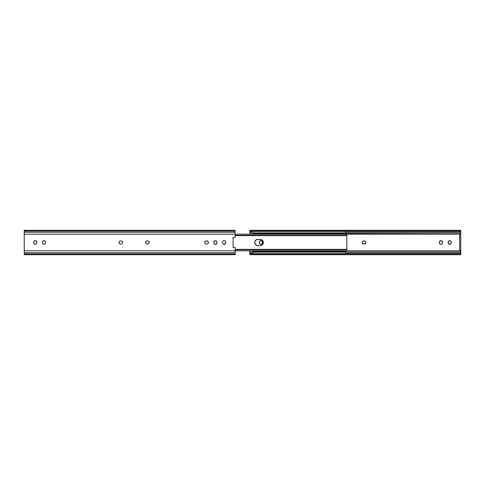 <?xml version="1.0" encoding="UTF-8"?>
<svg xmlns="http://www.w3.org/2000/svg" width="485" height="485" viewBox="0 0 485 485"><rect width="100%" height="100%" fill="white"/><g stroke="black" fill="none" stroke-linecap="round" stroke-linejoin="round"><path stroke-width="0.73" d="M362.507 241.639A1.558 1.558 0 0 0 362.368 241.9L362.246 242.5A1.558 1.558 0 0 1 363.805 240.942A1.558 1.558 0 0 0 362.513 241.633L362.368 241.906A1.558 1.558 0 0 0 362.246 242.5L362.701 243.603L363.805 244.058L365.223 243.797L365.884 242.803L365.654 241.633L364.95 241.063L363.501 240.972L362.507 241.633M460.75 253.437L460.75 253.109L345.744 253.109L460.75 253.109L460.75 251.976L345.744 251.976L460.75 251.976L460.75 250.46L460.75 250.818L345.744 250.818L460.75 250.818L460.75 254.304L249.836 254.304L249.836 253.364L460.75 253.364L249.836 253.364L249.836 250.806L253.018 250.818L249.836 250.818L249.836 251.976L253.018 251.976L249.836 251.976L249.836 253.109L253.018 253.109L249.836 253.109L249.836 253.437M249.836 231.891L249.836 234.182L253.018 234.182L249.836 234.182L249.836 233.024L253.018 233.024L249.836 233.024L249.836 231.891L253.018 231.891L249.836 231.891L249.836 231.563M345.744 233.885L460.75 234.182L460.75 234.54L460.75 234.182L345.744 234.182L345.744 233.467L253.018 233.467L253.018 232.982L345.744 232.982L345.744 231.636M451.183 243.373L451.044 243.64A1.558 1.558 0 0 0 451.305 242.779A1.558 1.558 0 0 1 449.747 244.331A1.558 1.558 0 0 1 448.188 242.779A1.558 1.558 0 0 0 448.219 243.076L448.219 241.918A1.558 1.558 0 0 0 448.188 242.221A1.558 1.558 0 0 1 449.747 240.669A1.558 1.558 0 0 1 451.305 242.221L450.613 240.93L449.152 240.784L448.31 241.627L448.31 243.373L449.152 244.216L450.341 244.216L451.183 243.373L451.305 242.221A1.558 1.558 0 0 0 451.044 241.36L451.183 241.627M439.434 243.082L440.095 244.07L440.962 244.331L442.059 243.876L442.484 243.082L442.399 241.627L441.265 240.693L439.859 241.124L439.404 242.779L439.859 241.124M259.281 242.779L259.736 243.876L260.839 244.331L261.936 243.876L262.397 242.779L262.13 241.36L261.142 240.693L259.736 241.124L259.281 242.221A1.558 1.558 0 0 1 260.839 240.669A1.558 1.558 0 0 1 262.397 242.221A1.558 1.558 0 0 0 262.367 241.924L262.276 243.373A1.558 1.558 0 0 0 262.397 242.779A1.558 1.558 0 0 1 260.839 244.331A1.558 1.558 0 0 1 259.281 242.779A1.558 1.558 0 0 0 259.542 243.64L259.311 243.082M249.836 254.71L249.836 254.304L249.836 254.716L460.75 254.716L460.75 254.304L249.836 254.304L249.836 253.364M460.75 231.636L460.75 230.696L249.836 230.696L249.836 231.636L460.75 231.636L249.836 231.636L249.836 230.29L249.836 230.696L460.75 230.696L460.75 230.284L460.75 234.182L460.75 233.024L345.744 233.024L460.75 233.024L460.75 231.891L345.744 231.891L460.75 231.891L460.75 231.563M450.341 244.216A1.558 1.558 0 0 0 450.613 244.07L448.88 244.07M448.455 241.36L448.88 240.93M449.152 240.784L450.613 240.93A1.558 1.558 0 0 0 449.747 240.669M442.484 241.918L442.514 242.779A1.558 1.558 0 0 1 440.962 244.331A1.558 1.558 0 0 1 439.404 242.779A1.558 1.558 0 0 0 440.962 244.331A1.558 1.558 0 0 0 442.514 242.779L442.059 243.876M440.653 244.307L440.095 244.07M441.265 240.693L441.823 240.93M365.793 241.9A1.558 1.558 0 0 0 364.356 240.942L365.223 241.203M365.654 243.367L364.356 244.058L362.701 243.603M362.513 243.367A1.558 1.558 0 0 0 363.805 244.058A1.558 1.558 0 0 1 362.246 242.5A1.558 1.558 0 0 0 362.277 242.803L362.277 242.197M363.21 241.063L364.356 240.942A1.558 1.558 0 0 1 365.914 242.5A1.558 1.558 0 0 1 364.356 244.058M259.396 241.627L259.736 241.124M260.239 240.784A1.558 1.558 0 0 0 259.972 240.93L261.7 240.93M262.276 241.627L262.367 241.918A1.558 1.558 0 0 0 261.936 241.124M262.13 243.64L261.7 244.07M261.433 244.216L259.972 244.07A1.558 1.558 0 0 0 260.839 244.331M460.75 254.71L460.75 253.364M460.75 250.46L460.75 234.54L459.641 234.54L459.641 250.46L460.75 250.46L459.641 250.46L459.641 234.54L460.75 234.54L460.75 250.46M259.542 241.36A1.558 1.558 0 0 0 259.281 242.221M261.936 243.876A1.558 1.558 0 0 0 262.276 243.373M364.95 243.937A1.558 1.558 0 0 0 365.793 243.1M365.799 243.088A1.558 1.558 0 0 0 365.799 241.912M362.277 242.809A1.558 1.558 0 0 0 362.507 243.361M442.514 242.221A1.558 1.558 0 0 0 440.962 240.669A1.558 1.558 0 0 0 439.404 242.221A1.558 1.558 0 0 1 440.962 240.669A1.558 1.558 0 0 1 442.514 242.221M448.649 241.124A1.558 1.558 0 0 0 448.31 241.627M448.219 243.082A1.558 1.558 0 0 0 448.649 243.876M451.305 242.221L451.305 242.779M122.723 242.197L122.493 241.633A1.558 1.558 0 0 0 121.195 240.942A1.558 1.558 0 0 1 122.753 242.5A1.558 1.558 0 0 0 122.493 241.639M149.089 242.197L148.853 241.633A1.558 1.558 0 0 0 147.561 240.942A1.558 1.558 0 0 1 149.119 242.5A1.558 1.558 0 0 0 148.859 241.639M207.962 241.397L206.865 240.942L208.156 241.633A1.558 1.558 0 0 0 206.865 240.942A1.558 1.558 0 0 1 208.423 242.5A1.558 1.558 0 0 0 208.162 241.639M33.817 241.627L34.15 241.124L33.726 241.918L33.817 243.373M34.659 240.784A1.558 1.558 0 0 0 34.386 240.93L36.12 240.93L34.95 240.693L34.15 241.124M33.956 241.36A1.558 1.558 0 0 0 33.695 242.221A1.558 1.558 0 0 1 35.253 240.669A1.558 1.558 0 0 1 36.811 242.221L36.781 243.082L36.811 242.221A1.558 1.558 0 0 0 36.69 241.633L36.12 240.93M36.545 243.64L36.69 243.373A1.558 1.558 0 0 0 36.781 243.082L36.69 243.373L36.781 243.082A1.558 1.558 0 0 0 36.811 242.779A1.558 1.558 0 0 1 35.253 244.331A1.558 1.558 0 0 1 33.695 242.779A1.558 1.558 0 0 0 33.956 243.64L34.386 244.07A1.558 1.558 0 0 0 35.253 244.331L34.659 244.216L35.253 244.331M36.351 243.876L36.351 243.876A1.558 1.558 0 0 0 36.69 243.373M45.596 242.779L45.141 243.876L45.596 242.221A1.558 1.558 0 0 0 44.038 240.669A1.558 1.558 0 0 0 42.486 242.221L42.941 241.124L42.486 242.779A1.558 1.558 0 0 0 44.038 244.331A1.558 1.558 0 0 0 45.596 242.779A1.558 1.558 0 0 1 44.038 244.331A1.558 1.558 0 0 1 42.486 242.779L42.486 242.221A1.558 1.558 0 0 1 44.038 240.669A1.558 1.558 0 0 1 45.596 242.221L45.596 242.779M43.735 244.307L43.177 244.07L44.347 244.307L45.141 243.876M44.347 240.693L44.905 240.93L43.735 240.693L42.941 241.124M45.335 241.36L44.905 240.93M120.05 241.063L119.346 241.633L120.05 241.063A1.558 1.558 0 0 0 119.207 241.9L119.207 243.094A1.558 1.558 0 0 0 120.644 244.058L121.195 244.058A1.558 1.558 0 0 0 121.79 243.937L122.062 243.797M120.341 240.972L120.644 240.942L120.341 240.972M121.195 240.942L122.299 241.397L121.195 240.942M122.299 243.603L122.723 242.803A1.558 1.558 0 0 0 122.753 242.5L122.723 242.803L122.753 242.5A1.558 1.558 0 0 1 121.195 244.058L120.644 244.058A1.558 1.558 0 0 1 119.086 242.5A1.558 1.558 0 0 1 120.644 240.942M145.712 241.633L145.567 243.094A1.558 1.558 0 0 0 147.01 244.058L147.561 244.058A1.558 1.558 0 0 0 148.155 243.937L148.428 243.797M145.906 241.397L147.01 240.942L145.906 241.397M147.561 240.942L148.659 241.397L147.561 240.942M148.659 243.603L149.089 242.803A1.558 1.558 0 0 0 149.119 242.5L149.089 242.803L149.119 242.5A1.558 1.558 0 0 1 147.561 244.058L147.01 244.058A1.558 1.558 0 0 1 145.451 242.5A1.558 1.558 0 0 1 147.01 240.942M205.016 243.367L204.87 243.094A1.558 1.558 0 0 0 206.307 244.058L206.865 244.058A1.558 1.558 0 0 0 207.459 243.937L207.725 243.797M205.016 241.633L206.307 240.942L205.016 241.633L204.785 242.803A1.558 1.558 0 0 0 204.87 243.088M216.928 242.779L216.474 243.876L216.928 242.221A1.558 1.558 0 0 0 215.376 240.669A1.558 1.558 0 0 0 213.818 242.221L214.273 241.124L213.818 242.779A1.558 1.558 0 0 0 215.376 244.331A1.558 1.558 0 0 0 216.928 242.779A1.558 1.558 0 0 1 215.376 244.331A1.558 1.558 0 0 1 213.818 242.779L213.818 242.221A1.558 1.558 0 0 1 215.376 240.669A1.558 1.558 0 0 1 216.928 242.221L216.928 242.779M215.073 244.307L214.509 244.07L215.679 244.307L216.474 243.876M214.079 243.64L214.509 244.07M215.679 240.693L216.237 240.93L215.073 240.693L214.273 241.124M216.668 241.36L216.237 240.93M225.604 243.373L225.264 243.876L225.689 241.918A1.558 1.558 0 0 0 225.458 241.36L225.028 240.93A1.558 1.558 0 0 0 224.161 240.669L224.761 240.784L224.161 240.669M224.761 244.216A1.558 1.558 0 0 0 225.028 244.07L223.3 244.07L224.464 244.307L225.264 243.876M222.87 241.36L222.724 241.627A1.558 1.558 0 0 0 222.633 241.918L222.724 241.627L222.633 241.918A1.558 1.558 0 0 0 222.603 242.221L222.603 242.779A1.558 1.558 0 0 0 222.633 243.076L222.724 243.373A1.558 1.558 0 0 0 223.064 243.876L223.3 244.07M223.064 241.124L223.3 240.93L223.064 241.124A1.558 1.558 0 0 0 222.724 241.627M233.091 247.52L235.164 247.52L235.164 254.71L235.164 253.885L24.25 253.885L24.25 252.752L235.164 252.752L235.164 250.818L24.25 250.818L24.25 234.182L235.164 234.182L235.164 232.248L24.25 232.248L24.25 231.115L235.164 231.115L235.164 232.248L24.25 232.248L24.25 234.182L235.164 234.182L235.164 237.48L233.091 237.48L233.091 247.52L235.164 247.52L235.164 250.818L24.25 250.818L24.25 252.752L235.164 252.752L235.164 253.885L24.25 253.885L24.25 254.716L24.25 231.115L235.164 231.115L235.164 237.48L233.091 237.48L233.091 247.52L233.091 237.48M24.25 230.284L24.25 231.115L24.25 230.29L235.164 230.284M207.962 243.603L208.392 242.803A1.558 1.558 0 0 0 208.423 242.5A1.558 1.558 0 0 1 206.865 244.058L206.307 244.058A1.558 1.558 0 0 1 204.755 242.5A1.558 1.558 0 0 1 206.307 240.942L206.865 240.942L206.307 240.942M222.633 243.082A1.558 1.558 0 0 0 222.724 243.367L222.87 243.64M225.719 242.221L225.719 242.779A1.558 1.558 0 0 1 224.161 244.331A1.558 1.558 0 0 1 222.603 242.779L222.603 242.221A1.558 1.558 0 0 1 224.161 240.669A1.558 1.558 0 0 1 225.719 242.221A1.558 1.558 0 0 0 225.689 241.924M225.458 243.64A1.558 1.558 0 0 0 225.719 242.779M205.713 241.063A1.558 1.558 0 0 0 204.876 241.9M204.87 241.912A1.558 1.558 0 0 0 204.779 242.797M207.459 243.937A1.558 1.558 0 0 0 208.156 243.367M208.162 243.361A1.558 1.558 0 0 0 208.392 242.809M146.409 241.063A1.558 1.558 0 0 0 145.573 241.9M145.567 241.912A1.558 1.558 0 0 0 145.567 243.088M148.155 243.937A1.558 1.558 0 0 0 148.853 243.367M148.859 243.361A1.558 1.558 0 0 0 149.089 242.809M119.201 241.912A1.558 1.558 0 0 0 119.201 243.088M121.796 243.937A1.558 1.558 0 0 0 122.487 243.367M122.493 243.361A1.558 1.558 0 0 0 122.723 242.809M36.69 241.627A1.558 1.558 0 0 0 36.351 241.124M33.695 242.779L33.695 242.221M260.821 245.555L261.942 245.089L263.094 243.694A3.116 3.116 0 0 0 263.331 242.5A3.116 3.116 0 0 1 260.215 245.616L261.409 245.38A3.116 3.116 0 0 0 263.088 243.7A3.116 3.116 0 0 1 260.215 245.616L257.796 245.616L260.215 245.616M235.164 235.649L346.848 235.649L346.848 249.351L346.848 235.304L235.164 235.304L346.848 235.564L346.848 234.194L346.848 235.304M263.094 243.694L263.094 241.306L261.942 239.911L260.215 239.384L256.601 239.62L254.916 241.306L254.74 243.106L255.589 244.701L257.796 245.616A3.116 3.116 0 0 1 254.68 242.5A3.116 3.116 0 0 1 257.796 239.384L260.215 239.384A3.116 3.116 0 0 1 263.331 242.5L263.27 243.106A3.116 3.116 0 0 1 263.094 243.688A3.116 3.116 0 0 0 263.27 241.9L263.331 242.5A3.116 3.116 0 0 1 263.27 243.1M254.74 243.106L254.74 241.894M256.601 239.62L257.183 239.444A3.116 3.116 0 0 0 255.207 240.766L256.062 239.911M257.183 239.444L257.796 239.384M261.942 239.911L262.415 240.299M235.164 250.806L346.848 250.806L235.164 250.806M346.848 250.806L346.848 249.696L235.164 249.696L346.848 249.696L346.848 250.775M235.164 234.194L346.848 234.194L235.164 234.194M257.79 239.384A3.116 3.116 0 0 0 257.189 239.444M255.201 240.778A3.116 3.116 0 0 0 254.916 241.306M254.916 243.694A3.116 3.116 0 0 0 257.183 245.555M257.189 245.555A3.116 3.116 0 0 0 257.79 245.616M263.27 241.9A3.116 3.116 0 0 1 263.331 242.5A3.116 3.116 0 0 0 263.094 241.312A3.116 3.116 0 0 1 263.27 241.888A3.116 3.116 0 0 0 263.094 241.312L262.803 240.772M263.088 241.3A3.116 3.116 0 0 0 260.215 239.384A3.116 3.116 0 0 1 263.088 241.3A3.116 3.116 0 0 0 261.409 239.62M261.409 245.38A3.116 3.116 0 0 0 263.088 243.7M345.744 253.364L345.744 252.018L253.018 252.018L253.018 253.364M345.744 231.581L345.744 233.321L345.744 232.982L253.018 232.982L253.018 233.321L345.744 233.321L253.018 233.321L253.018 233.885M345.744 234.37L345.744 233.321L253.018 233.467L253.018 234.37M253.018 251.115L253.018 251.533L345.744 251.533L345.744 251.115M253.018 253.419L253.018 251.533L345.744 251.533L253.018 251.679L253.018 250.63M345.744 253.419L345.744 252.012L253.018 252.018L253.018 251.679L345.744 251.679L345.744 252.018L345.744 250.63M249.836 230.284L460.75 230.284M235.164 254.716L24.25 254.716M235.164 249.351L346.848 249.351"/></g></svg>
